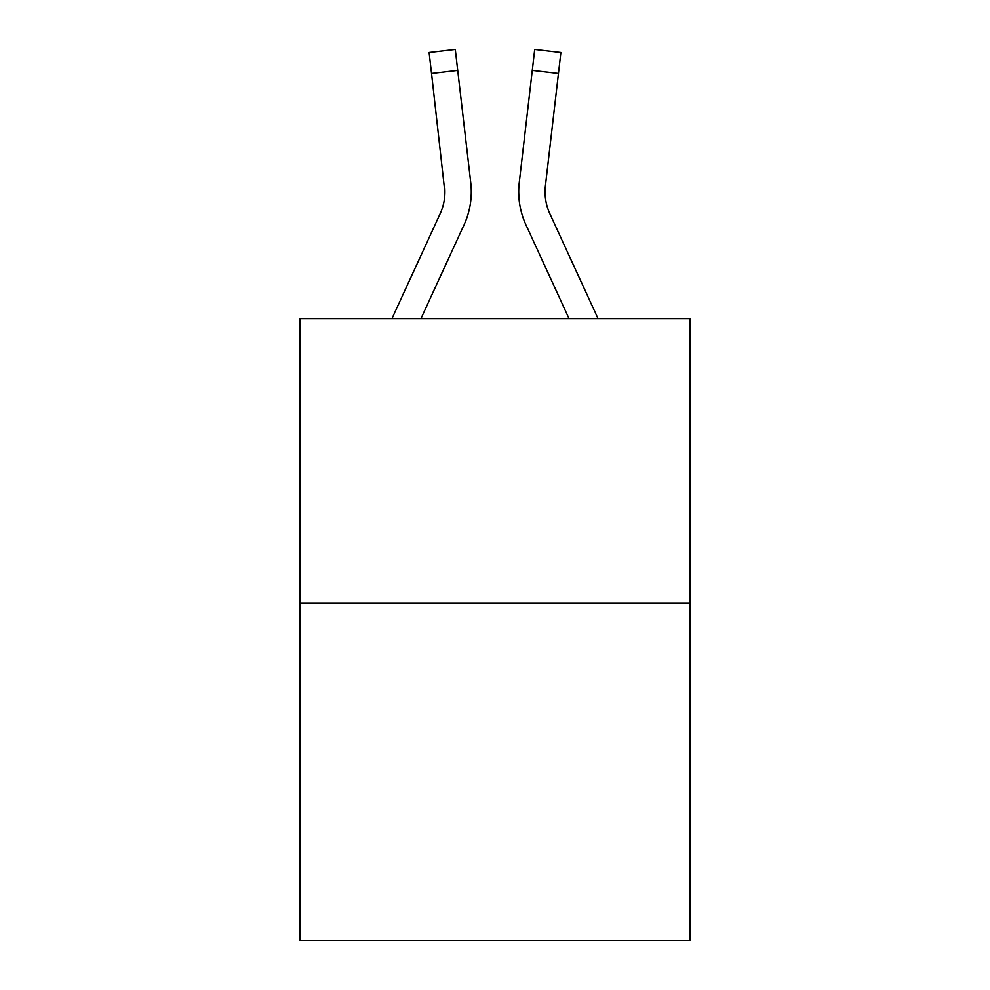 <?xml version="1.0" encoding="UTF-8"?>
<svg xmlns="http://www.w3.org/2000/svg" width="990" height="990" viewBox="0 0 990 990"><rect width="100%" height="100%" fill="white"/><g stroke="black" fill="none" stroke-linecap="round" stroke-linejoin="round"><path stroke-width="1.49" d="M690.03 603.158L690.03 318.532L299.97 318.532L299.97 940.5L690.03 940.5L690.03 603.158L299.97 603.158M420.985 318.532L464.05 224.841A79.064 79.064 0 0 0 470.757 182.704L457.726 70.439L431.541 73.483L429.115 52.544L455.289 49.5L429.115 52.544L455.289 49.5L429.115 52.544L455.289 49.5L429.115 52.544L455.289 49.5L429.115 52.544L455.289 49.5L429.115 52.544L455.289 49.5L429.115 52.544L455.289 49.5L429.115 52.544L455.289 49.5L429.115 52.544L455.289 49.5L429.115 52.544L455.289 49.5L429.115 52.544L455.289 49.5L429.115 52.544L455.289 49.5L429.115 52.544L455.289 49.5L457.726 70.439M391.978 318.532L440.104 213.828A52.705 52.705 0 0 0 444.918 192.444L431.541 73.483M470.386 179.537L470.757 182.704M569.015 318.532L525.95 224.841A79.064 79.064 0 0 1 519.243 182.704L534.711 49.5L560.885 52.544L558.459 73.483L532.274 70.439M598.022 318.532L549.896 213.828A52.705 52.705 0 0 1 545.428 185.736L545.168 194.919L545.428 185.736L545.168 194.919L545.428 185.736L545.168 194.919L545.428 185.736L545.168 194.919L545.428 185.736L545.168 194.919L545.428 185.736L545.168 194.919L545.428 185.736L558.459 73.483M440.104 213.828A52.705 52.705 0 0 0 444.918 192.444A52.705 52.705 0 0 1 440.104 213.828A52.705 52.705 0 0 0 444.918 192.444A52.705 52.705 0 0 1 440.104 213.828A52.705 52.705 0 0 0 444.918 192.444A52.705 52.705 0 0 1 440.104 213.828A52.705 52.705 0 0 0 444.918 192.444A52.705 52.705 0 0 1 440.104 213.828A52.705 52.705 0 0 0 444.918 192.444A52.705 52.705 0 0 1 440.104 213.828A52.705 52.705 0 0 0 444.918 192.444L444.572 185.736A52.705 52.705 0 0 1 440.104 213.828M549.896 213.828A52.705 52.705 0 0 1 545.082 192.444L545.428 185.736L545.082 192.444A52.705 52.705 0 0 0 549.896 213.828A52.705 52.705 0 0 1 545.082 192.444A52.705 52.705 0 0 0 549.896 213.828A52.705 52.705 0 0 1 545.082 192.444A52.705 52.705 0 0 0 549.896 213.828A52.705 52.705 0 0 1 545.082 192.444A52.705 52.705 0 0 0 549.896 213.828A52.705 52.705 0 0 1 545.082 192.444A52.705 52.705 0 0 0 549.896 213.828A52.705 52.705 0 0 1 545.082 192.444M518.723 192.58L518.859 196.478M455.289 49.5L429.115 52.544M519.243 182.704L519.614 179.537M534.711 49.5L560.885 52.544"/></g></svg>
